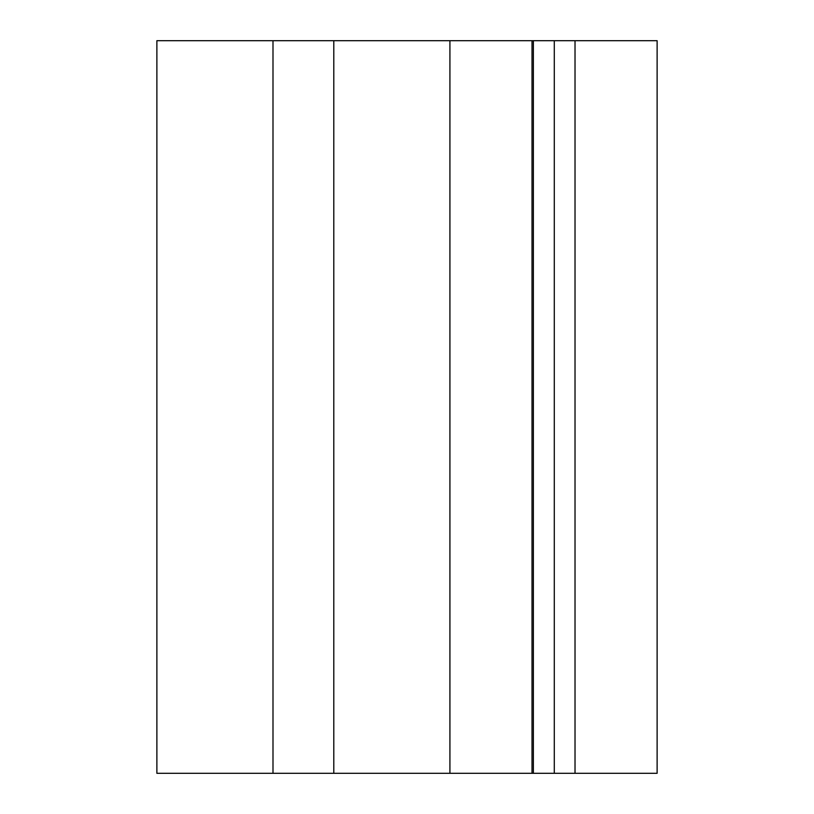 <?xml version="1.0" encoding="UTF-8"?>
<svg xmlns="http://www.w3.org/2000/svg" width="814" height="814" viewBox="0 0 814 814"><rect width="100%" height="100%" fill="white"/><g stroke="black" fill="none" stroke-linecap="round" stroke-linejoin="round"><path stroke-width="1.22" d="M575.02 40.7L554.293 40.7L554.293 773.3L657.122 773.3L657.122 40.7L575.02 40.7L575.02 773.3M554.293 40.7L156.878 40.7L156.878 773.3L554.293 773.3M272.995 40.7L272.995 773.3M333.801 40.7L333.801 773.3M449.918 40.7L449.918 773.3M532.02 40.7L532.02 773.3M533.374 40.7L533.374 773.3"/></g></svg>

